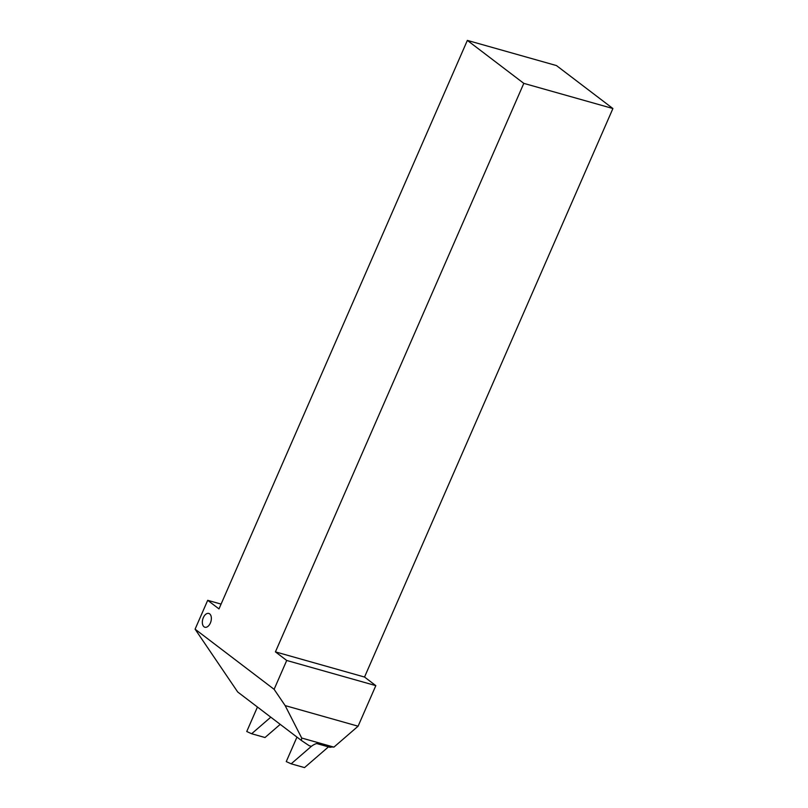 <?xml version="1.0" encoding="UTF-8"?>
<svg xmlns="http://www.w3.org/2000/svg" width="808" height="808" viewBox="0 0 808 808"><rect width="100%" height="100%" fill="white"/><g stroke="black" fill="none" stroke-linecap="round" stroke-linejoin="round"><path stroke-width="1.21" d="M195.092 629.169L237.714 692.001L301.384 740.471L309.201 745.703L311.423 746.329A23.523 13.887 105.8 0 1 316.696 743.552L330.068 747.329A23.523 13.887 105.8 0 1 333.916 747.127L301.697 738.027L285.153 705.596L274.114 689.325L286.719 660.469L375.821 685.639L364.529 677.043L612.908 108.535L556.46 65.569L467.357 40.4L218.988 608.909L207.696 600.314L195.092 629.169L274.114 689.325M333.916 747.127L358.096 726.2L285.153 705.596M358.096 726.2L375.821 685.639M286.719 660.469L275.427 651.874L523.806 83.365L467.357 40.4M207.696 600.314L221.089 604.101M301.384 740.471L301.697 738.027M523.806 83.365L612.908 108.535M275.427 651.874L364.529 677.043M280.224 724.362L265.014 737.522L251.652 733.745L246.743 731.523L257.449 707.02M270.791 717.181L251.652 733.745M328.472 746.875L304.525 767.6L291.163 763.823L286.254 761.601L296.96 737.098M311.393 746.319L291.163 763.823M204.03 626.796A7.171 4.232 -74.2 0 0 210.373 623.019A7.171 4.232 -74.2 0 0 209.676 613.878A7.171 4.232 -74.2 0 0 203.323 617.645A7.171 4.232 -74.2 0 0 204.03 626.796"/></g></svg>
